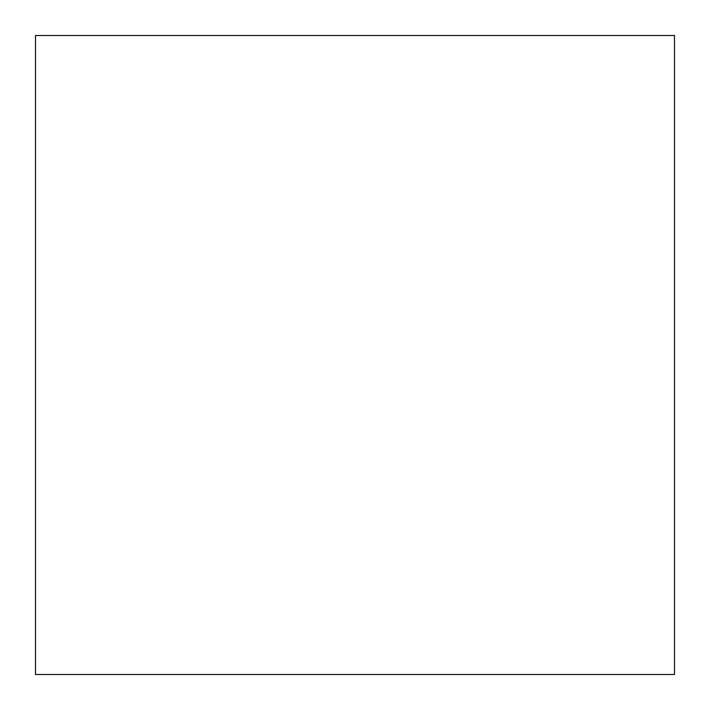 <?xml version="1.0" encoding="UTF-8"?>
<svg xmlns="http://www.w3.org/2000/svg" width="710" height="710" viewBox="0 0 710 710"><rect width="100%" height="100%" fill="white"/><g stroke="black" fill="none" stroke-linecap="round" stroke-linejoin="round"><path stroke-width="1.06" d="M35.5 674.5L674.5 674.5L35.5 674.5L35.5 35.5L674.5 35.5L35.5 35.5L35.5 674.5L674.5 674.5L35.5 674.5M674.5 35.5L674.5 674.5L674.5 35.5"/></g></svg>
